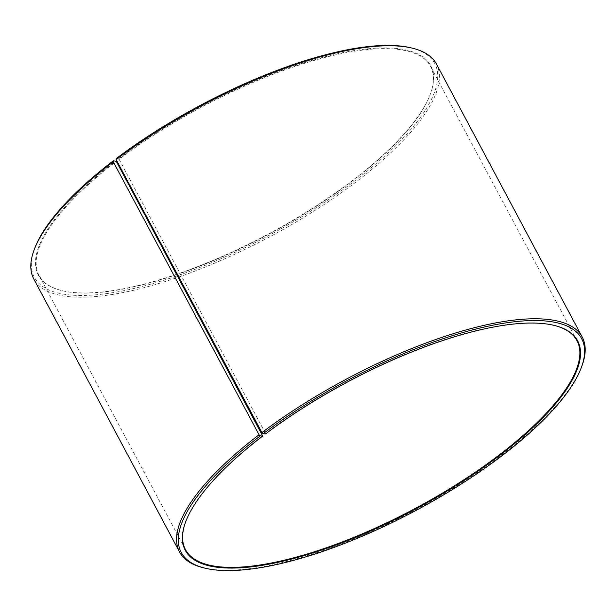 <?xml version="1.0" encoding="UTF-8"?>
<svg xmlns="http://www.w3.org/2000/svg" width="616" height="616" viewBox="0 0 616 616"><rect width="100%" height="100%" fill="white"/><g stroke="black" fill="none" stroke-linecap="round" stroke-linejoin="round"><path stroke-width="0.46" stroke-dasharray="3.08 2.31" d="M185.624 521.929A221.891 71.872 -28.1 0 1 185.732 521.629A221.891 71.872 -28.1 0 1 262.755 435.674M116.239 158.582L119.104 159.267A221.891 71.872 -28.1 0 1 430.507 66.351A221.891 71.872 -28.1 0 1 430.268 94.371A221.891 71.872 -28.1 0 1 350.442 182.459A221.891 71.872 -28.1 0 1 177.423 274.343M176.738 274.574A221.891 71.872 -28.1 0 1 62.462 290.76A221.891 71.872 -28.1 0 1 39.039 275.375A221.891 71.872 -28.1 0 1 116.309 161.392M118.619 158.812A222.391 72.041 -28.1 0 1 340.933 53.053A222.391 72.041 -28.1 0 1 430.492 93.771A222.391 72.041 -28.1 0 1 350.481 182.059A222.391 72.041 -28.1 0 1 177.285 274.082M176.6 274.312A222.391 72.041 -28.1 0 1 61.839 290.613A222.391 72.041 -28.1 0 1 115.808 160.945M410.803 47.794A226.958 73.52 -28.1 0 1 352.86 182.298A226.958 73.52 -28.1 0 1 125.987 290.228A226.958 73.52 -28.1 0 1 34.588 248.672M436.436 63.995A228.228 73.928 -28.1 0 1 354.085 183.422A228.228 73.928 -28.1 0 1 33.788 278.994M581.966 365.827A228.228 73.928 -28.1 0 1 499.861 456.433A228.228 73.928 -28.1 0 1 203.65 567.837M119.104 159.267L265.558 433.541A221.891 71.872 -28.1 0 1 553.538 325.24A221.891 71.872 -28.1 0 1 553.846 325.31M265.558 433.541L265.519 433.941M185.493 549.649L39.039 275.375M62.462 290.76L61.839 290.613M185.732 521.629L185.508 522.229M553.538 325.24L554.161 325.387M430.268 94.371L430.492 93.771M576.961 340.625L430.507 66.351"/><path stroke-width="0.92" d="M553.846 325.31A221.891 71.872 -28.1 0 1 576.961 340.625A221.891 71.872 -28.1 0 1 496.896 456.733A221.891 71.872 -28.1 0 1 185.493 549.649A221.891 71.872 -28.1 0 1 185.624 521.929M116.309 161.392L262.709 436.074L260.275 435.874L259.036 434.765L113.259 161.754L113.375 160.753L116.309 161.392M177.423 274.343A221.891 71.872 -28.1 0 1 176.738 274.574M177.285 274.082A222.391 72.041 -28.1 0 1 176.6 274.312M262.709 436.074A222.391 72.041 -28.1 0 0 185.508 522.229A222.391 72.041 -28.1 0 0 275.067 562.947A222.391 72.041 -28.1 0 0 497.382 457.188A222.391 72.041 -28.1 0 0 554.161 325.387A222.391 72.041 -28.1 0 0 265.519 433.941L263.14 433.702L261.916 432.578L116.139 159.567L116.239 158.582A226.958 73.52 -28.1 0 1 410.803 47.794L412.35 48.163A228.228 73.928 -28.1 0 1 436.436 63.995L582.212 337.006A228.228 73.928 -28.1 0 1 581.966 365.827L581.412 367.329A226.958 73.52 -28.1 0 1 499.761 457.418A226.958 73.52 -28.1 0 1 205.197 568.206A226.958 73.52 -28.1 0 1 260.275 435.874M116.139 159.567A228.228 73.928 -28.1 0 1 412.35 48.163M261.916 432.578A228.228 73.928 -28.1 0 1 582.212 337.006M263.14 433.702A226.958 73.52 -28.1 0 1 490.013 325.772A226.958 73.52 -28.1 0 1 581.412 367.329M205.197 568.206L203.65 567.837A228.228 73.928 -28.1 0 1 179.564 552.005A228.228 73.928 -28.1 0 1 259.036 434.765M179.564 552.005L33.788 278.994A228.228 73.928 -28.1 0 1 34.034 250.173A228.228 73.928 -28.1 0 1 113.259 161.754M34.034 250.173L34.588 248.672A226.958 73.52 -28.1 0 1 113.375 160.753"/></g></svg>
